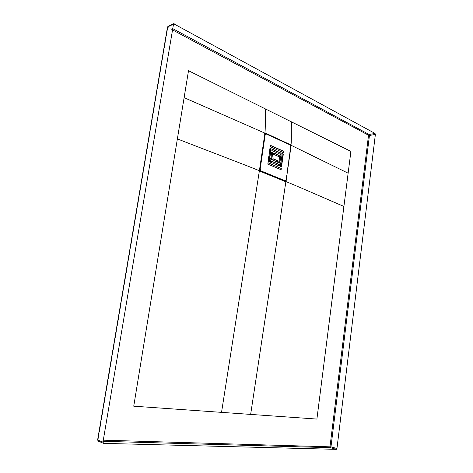 <?xml version="1.0" encoding="UTF-8"?>
<svg xmlns="http://www.w3.org/2000/svg" width="473" height="473" viewBox="0 0 473 473"><rect width="100%" height="100%" fill="white"/><g stroke="black" fill="none" stroke-linecap="round" stroke-linejoin="round"><path stroke-width="0.35" stroke-dasharray="2.37 1.77" d="M290.86 146.754L290.54 146.801L285.94 179.746L286.26 179.71M290.54 146.801L289.76 144.951L265.767 133.918M285.266 180.775L285.94 179.746M280.82 169.618L267.493 164.184L267.7 162.736L267.996 162.86M278.301 156.427L273.288 154.417L273.489 152.986L273.784 153.116M280.72 154.47L271.638 150.639L271.845 149.202L272.141 149.332M268.977 161.553L267.913 161.287L269.781 148.286L270.077 148.416M281.222 166.768L280.093 166.466L281.896 153.672L282.192 153.808M283.221 152.566L269.988 146.843L270.195 145.4L270.491 145.536M277.491 162.144L272.466 160.17L272.667 158.727L272.968 158.857M271.461 159.549L270.402 159.283L271.437 152.075L271.727 152.205M279.513 163.014L278.479 162.753L279.49 155.623L279.785 155.753M279.105 165.869L269.988 162.168L270.195 160.725L270.491 160.85M267.493 164.184L267.813 164.137M267.7 162.736L268.025 162.688M280.796 169.789L281.116 169.748M278.278 156.604L278.597 156.557M273.607 154.369L273.288 154.417M273.489 152.986L273.814 152.933M280.696 154.647L281.015 154.6M271.845 149.202L272.17 149.149M271.963 150.591L271.638 150.639M269.781 148.286L270.101 148.232M268.232 161.24L267.913 161.287M268.948 161.725L269.273 161.683M281.199 166.939L281.518 166.898M280.412 166.425L280.093 166.466M281.896 153.672L282.221 153.624M283.197 152.749L283.516 152.696M270.195 145.4L270.515 145.353M270.308 146.79L269.988 146.843M277.468 162.316L277.787 162.274M272.785 160.122L272.466 160.17M272.667 158.727L272.992 158.68M270.722 159.235L270.402 159.283M271.437 152.075L271.756 152.028M271.431 159.726L271.756 159.679M279.49 163.185L279.809 163.144M278.798 162.706L278.479 162.753M279.49 155.623L279.809 155.576M279.082 166.041L279.407 165.999M270.308 162.121L269.988 162.168M270.195 160.725L270.515 160.678M98.236 441.12L98.177 440.032L97.775 439.884M167.578 27.339L167.95 27.446L168.613 26.417L168.01 26.382M289.76 144.951L290.079 144.898M266.394 133.942L266.074 134.001M103.108 441.309L98.514 441.179L103.215 443.154M98.077 439.878L167.82 27.517M103.297 440.174L98.177 440.032M172.29 29.781L167.95 27.446M173.224 24.206L168.613 26.417L172.503 28.504M286.248 179.787L290.871 146.677"/><path stroke-width="0.71" d="M286.26 179.71L290.86 146.754L290.079 144.898L265.921 133.871L265.14 134.906L260.185 169.009L261.037 170.913L285.071 180.727L286.26 179.71M265.767 133.918L264.815 134.959L259.866 169.056L260.712 170.954L285.266 180.775M267.996 162.86L280.997 168.364L280.82 169.618M273.784 153.116L278.479 155.179L278.301 156.427M272.141 149.332L280.897 153.228L280.72 154.47M270.077 148.416L270.816 148.741L268.977 161.553M282.192 153.808L282.996 154.163L281.222 166.768M270.491 145.536L283.398 151.33L283.221 152.566M272.968 158.857L277.669 160.891L277.491 162.144M271.727 152.205L272.466 152.531L271.461 159.549M279.785 155.753L280.495 156.066L279.513 163.014M270.491 160.85L279.283 164.61L279.105 165.869M281.317 168.323L281.116 169.748L267.813 164.137L268.025 162.688L280.997 168.364M273.814 152.933L278.798 155.132L278.597 156.557L273.607 154.369L273.814 152.933M271.963 150.591L272.17 149.149L281.216 153.181L281.015 154.6L271.963 150.591M269.273 161.683L268.232 161.24L270.101 148.232L271.135 148.693L269.273 161.683M282.221 153.624L283.321 154.115L281.518 166.898L280.412 166.425L282.221 153.624M270.308 146.79L270.515 145.353L283.717 151.283L283.516 152.696L270.308 146.79M272.992 158.68L277.988 160.844L277.787 162.274L272.785 160.122L272.992 158.68M272.785 152.483L271.756 159.679L270.722 159.235L271.756 152.028L272.466 152.531M279.809 155.576L280.814 156.019L279.809 163.144L278.798 162.706L279.809 155.576M270.515 160.678L279.608 164.569L279.407 165.999L270.308 162.121L270.515 160.678M278.798 155.132L278.479 155.179M281.216 153.181L280.897 153.228M271.135 148.693L270.816 148.741M283.321 154.115L282.996 154.163M283.717 151.283L283.398 151.33M277.988 160.844L277.669 160.891M280.814 156.019L280.495 156.066M279.608 164.569L279.283 164.61M102.954 442.196L173.591 23.703L375.024 133.433L375.385 134.421L336.947 448.522L336.333 449.35L103.717 443.367L102.954 442.196L97.751 440.02L167.578 27.339M97.775 439.884L98.236 441.12L97.621 439.937L167.483 27.109L168.01 26.382L167.643 26.937L173.213 24.271M336.333 449.35L330.349 447.683L330.97 446.861L329.988 446.719L330.349 447.683L103.108 441.309M285.846 181.508L286.13 180.958L285.337 181.573L260.144 171.321L260.381 171.001L259.925 171.226L259.405 170.647L264.915 133.155L184.109 97.657L188.508 70.708L350.901 151.407L343.912 206.429C333.435 202.06 300.166 187.32 285.899 181.531L250.649 414.407L316.904 419.072L343.912 206.429M184.109 97.657L133.741 406.183L221.535 412.361L259.393 170.729C245.682 165.071 196.585 146.476 177.375 138.896M172.503 28.504L369.082 134.492L368.479 135.213L172.29 29.781M368.479 135.213L369.448 135.473L369.082 134.492L375.024 133.433M286.13 180.763L290.96 145.288L290.286 144.626L265.454 133.126L264.915 133.155L265.442 133.333L264.957 133.871L259.766 169.624L259.464 169.594L259.718 169.925L259.766 169.624M286.224 180.45L286.1 180.964M285.934 181.224L286.183 180.745M260.381 171.001L285.804 181.289L285.556 181.614M259.701 171.084L259.996 170.806L259.305 170.197M260.156 170.913L259.718 169.925M264.632 133.516L265.211 133.398M264.714 133.368L264.915 134.172M290.286 144.626L265.418 133.333M290.446 144.874L265.087 133.079M286.041 181.289L291.001 146.328M291.622 121.951C290.936 126.799 291.758 140.315 290.966 145.217L348.134 173.189M264.856 133.126C265.595 130.767 265.128 111.321 265.767 109.103M285.071 180.727L284.752 180.763M260.712 170.954L261.037 170.913M260.185 169.009L259.866 169.056M264.815 134.959L265.14 134.906M103.215 443.154L103.717 443.367M329.906 446.831L103.297 440.174M329.988 446.719L368.526 135.343M221.535 412.361L250.649 414.407M174.182 23.745L173.224 24.206M375.385 134.421L369.448 135.473L330.97 446.861L336.947 448.522M259.582 170.96L260.18 171.191M285.337 181.573L285.686 181.591M264.555 133.812L264.957 133.871M259.31 169.866L259.328 170.392M290.96 145.288L290.292 144.738M290.871 146.677L290.978 145.377M259.405 170.647L259.778 170.493M285.426 180.775L285.107 180.81M265.921 133.871L265.601 133.93M103.445 443.307L98.236 441.12M173.591 23.703L168.01 26.382M285.804 181.289L286.248 179.787"/></g></svg>
